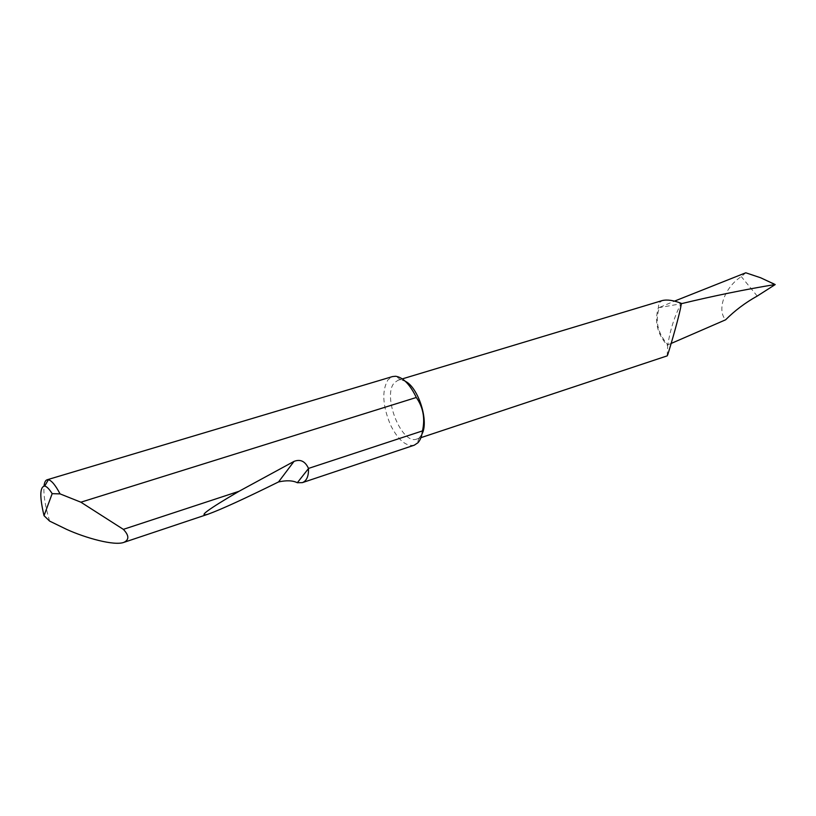 <?xml version="1.0" encoding="UTF-8"?>
<svg xmlns="http://www.w3.org/2000/svg" width="816" height="816" viewBox="0 0 816 816"><rect width="100%" height="100%" fill="white"/><g stroke="black" fill="none" stroke-linecap="round" stroke-linejoin="round"><path stroke-width="0.61" stroke-dasharray="4.08 3.06" d="M421.994 433.99L420.056 436.876L416.833 439.028C401.707 445.475 382.01 395.944 394.322 382.826L398.157 380.134L400.931 379.858L405.297 381.276M667.172 355.878L667.692 345.729C657.319 334.244 654.197 321.596 658.349 307.775L658.869 302.93L662.368 300.533M414.273 445.189C406.021 446.719 398.147 440.069 390.64 425.248C382.531 405.827 381.653 390.66 388.018 379.746L392.506 376.574M49.613 521.098C45.196 506.267 43.33 494.567 44.023 485.999M658.349 307.775L680.983 303.766C674.608 316.078 670.222 329.756 667.835 344.791C657.614 333.203 654.82 320.759 659.44 307.469L674.465 301.135M671.17 343.444L667.835 344.791L667.692 345.729M745.783 272.789L741.305 276.614C724.761 287.171 716.509 309.845 725.597 319.811M757.228 296.065L741.305 276.614M774.772 284.835L760.655 277.777M416.833 439.028L420.934 437.662M419.251 437.651L417.007 443.639M400.931 379.858L395.638 376.258M398.157 380.134L402.319 378.879M768.223 281.092L772.395 283.172"/><path stroke-width="1.22" d="M402.319 378.879L662.368 300.533C667.304 299.401 673.628 300.339 681.34 303.358C680.391 312.436 670.528 346.035 667.743 354.736L667.172 355.878L420.934 437.662M417.945 442.741L414.273 445.189L302.379 482.633L297.34 482.725C292.781 480.461 286.518 480.196 278.552 481.93C244.688 498.658 221.197 509.408 208.07 514.192C197.401 517.222 207.723 509.592 239.047 491.283L294.005 461.397C300.38 458.908 305.204 461.254 308.489 468.425L422.494 430.899C421.841 436.203 420.322 440.15 417.945 442.741M44.023 485.999C44.441 482.399 45.461 480.318 47.083 479.788L48.368 479.726C51.571 480.481 55.478 485.204 60.068 493.894L80.876 502.197L123.349 529.36C129.132 535.408 129.316 539.743 123.899 542.365C114.403 546.047 85.537 537.999 66.688 529.4L49.613 521.098L44.023 515.681L52.173 493.66C49.266 489.049 46.787 486.509 44.727 486.05C39.78 486.754 39.535 496.628 44.023 515.681M308.489 468.425L308.499 468.547C308.703 476.207 306.663 480.91 302.379 482.633M123.349 529.36L239.047 491.283M47.083 479.788L392.506 376.574L395.638 376.258C402.798 377.288 409.489 383.928 415.691 396.188L416.293 397.484L80.876 502.197M671.17 343.444L725.597 319.811C734.951 310.478 745.498 302.573 757.228 296.065L775.2 284.57L760.655 277.777L745.783 272.789L674.465 301.135M774.955 284.549C745.059 289.476 713.837 295.861 681.289 303.695M422.494 430.899C425.238 418.373 423.167 407.235 416.293 397.484M60.068 493.894L52.173 493.66M405.297 381.276C418.394 387.467 429.145 421.393 421.994 433.99M308.499 468.547L297.34 482.725M294.005 461.397L278.552 481.93M123.899 542.365L208.07 514.192M44.727 486.05L48.368 479.726M772.395 283.172L775.129 284.539"/></g></svg>
